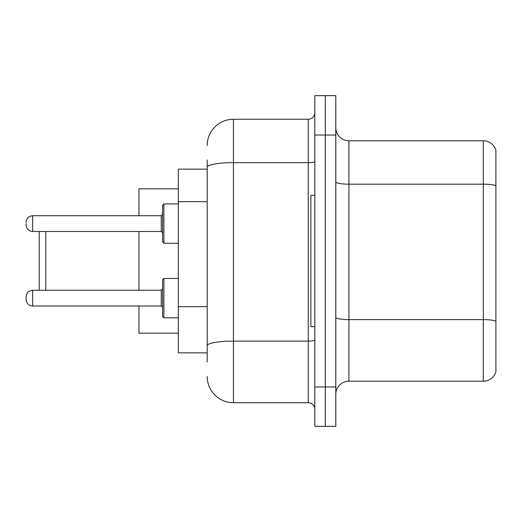 <?xml version="1.0" encoding="UTF-8"?>
<svg xmlns="http://www.w3.org/2000/svg" width="522" height="522" viewBox="0 0 522 522"><rect width="100%" height="100%" fill="white"/><g stroke="black" fill="none" stroke-linecap="round" stroke-linejoin="round"><path stroke-width="0.78" d="M207.195 192.487L207.195 159.954L207.195 169.141L178.328 169.141L178.328 352.859L207.195 352.859M207.195 362.046L207.195 159.954M314.805 386.978L314.805 426.35L325.304 426.35L325.304 386.978L325.304 426.35L335.803 426.35L335.803 386.978L325.304 386.978L325.304 135.022L325.304 386.978L314.805 386.978L314.805 135.022L325.304 135.022L325.304 95.65L325.304 135.022L335.803 135.022L335.803 386.978M335.803 135.022L335.803 95.65L314.805 95.65L314.805 135.022M207.195 145.521A26.244 26.244 0 0 1 233.445 119.27L233.445 402.73L308.241 402.73L308.241 119.27A6.564 6.564 0 0 0 314.805 112.713M233.445 119.27L308.241 119.27M207.195 350.236L207.195 315.843M314.805 409.287A6.564 6.564 0 0 0 308.241 402.73M233.445 402.73A26.244 26.244 0 0 1 207.195 376.479M335.803 394.332A13.122 13.122 0 0 1 348.924 381.204L483.3 381.204L483.3 140.796L348.924 140.796A13.122 13.122 0 0 1 335.803 127.668A13.122 13.122 0 0 0 348.924 140.796L348.924 381.204M495.9 150.245A13.122 13.122 0 0 0 483.3 140.796A13.122 13.122 0 0 1 495.9 150.245L495.9 371.755A13.122 13.122 0 0 1 483.3 381.204M39.222 231.474L39.222 290.265M45.786 231.474L45.786 290.265M138.956 231.474L138.956 290.265M138.956 306.009L138.956 333.173L178.328 333.173M178.328 188.827L138.956 188.827L138.956 215.723M314.805 195.385L310.864 195.385L310.864 326.615L314.805 326.615M32.664 306.009L32.664 290.265C28.71 290.617 26.524 292.803 26.1 296.829L26.1 299.452C26.524 303.471 28.71 305.657 32.664 306.009L161.265 306.009L161.265 290.265L162.577 288.953M162.577 298.14L162.577 279.766L163.888 278.454L163.888 317.82L162.577 316.508L162.577 298.14L162.577 316.508L163.888 317.82L178.328 317.82M162.577 223.599L162.577 241.973L162.577 205.231L162.577 223.599L162.577 214.412L161.265 215.723L161.265 231.474L162.577 232.786M26.1 223.599L26.1 224.91L26.1 223.599M207.195 201.675L178.328 201.675M207.195 306.655L178.328 306.655M314.805 339.979A6.564 1.142 0 0 1 308.241 341.12L233.445 341.12A26.244 4.554 180 0 0 207.195 345.681M207.195 167.21A26.244 4.554 180 0 1 233.445 162.649L308.241 162.649A6.564 1.142 0 0 0 314.805 161.507M495.9 185.812A13.122 2.277 180 0 0 483.3 184.168L348.924 184.168A13.122 2.277 0 0 1 335.803 181.891M495.9 321.239A13.122 2.277 180 0 0 483.3 319.601L348.924 319.601A13.122 2.277 -0 0 1 335.803 317.317M178.328 203.913L163.888 203.913L163.888 243.285L162.577 241.973M161.265 215.723L32.664 215.723L32.664 231.474C28.71 231.122 26.524 228.936 26.1 224.91M163.888 278.454L162.577 279.766L163.888 278.454L178.328 278.454M161.265 306.009L162.577 307.321M32.664 290.265L161.265 290.265M163.888 317.82L162.577 316.508M32.664 231.474L161.265 231.474M163.888 243.285L178.328 243.285M32.664 215.723C28.71 216.075 26.524 218.268 26.1 222.287M163.888 203.913L162.577 205.231"/></g></svg>
